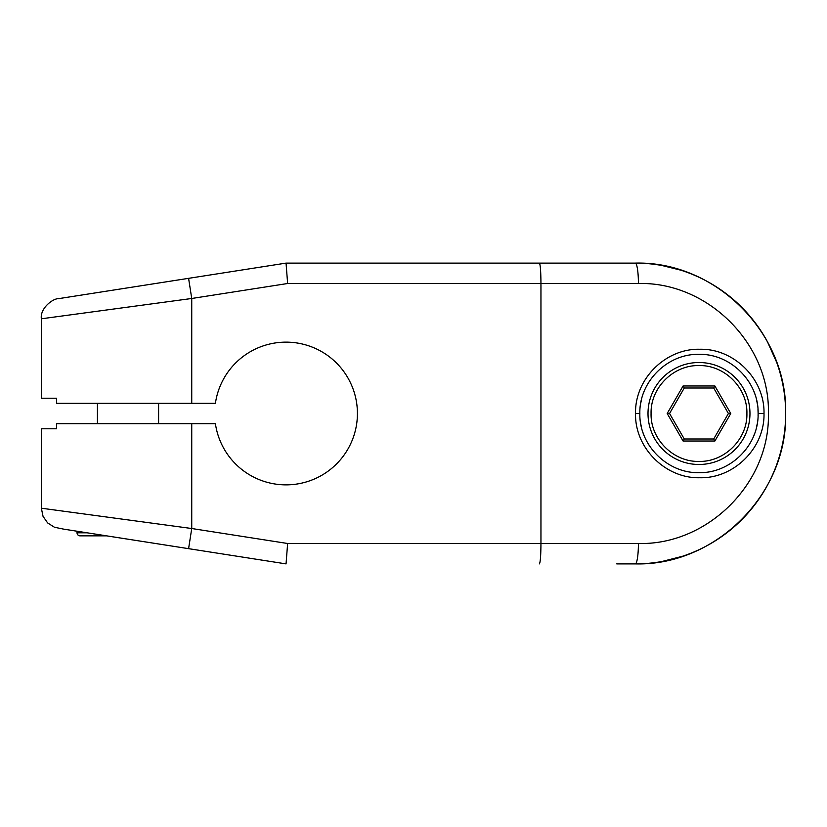 <?xml version="1.0" encoding="UTF-8"?>
<svg xmlns="http://www.w3.org/2000/svg" width="827" height="827" viewBox="0 0 827 827"><rect width="100%" height="100%" fill="white"/><g stroke="black" fill="none" stroke-linecap="round" stroke-linejoin="round"><path stroke-width="1.24" d="M77.035 531.234L77.035 532.795A3.06 3.06 90 0 0 80.095 535.855L106.6 535.855L80.095 535.855M749.965 413.738A50.985 50.985 0 0 0 698.98 362.515A50.985 50.985 0 0 0 648.006 413.262A50.985 50.985 0 0 0 698.98 464.485A50.985 50.985 0 0 0 749.965 413.738A50.985 50.985 0 0 1 698.98 464.485A50.985 50.985 0 0 1 648.006 413.262M746.905 413.727L746.905 413.5C747.567 387.935 724.659 364.976 699.094 365.575C673.529 364.862 650.529 387.708 651.066 413.273L651.066 413.5C650.404 439.065 673.312 462.024 698.867 461.425C724.431 462.138 747.443 439.292 746.905 413.727M59.451 510.641L41.35 508.202L41.35 428.789L56.639 428.789L56.639 423.693L215.413 423.693A71.37 71.37 0 0 0 286.049 484.87A71.37 71.37 0 0 0 357.419 413.5A71.37 71.37 0 0 0 286.049 342.13A71.37 71.37 0 0 0 215.413 403.307L56.639 403.307L56.639 398.211L41.35 398.211L41.35 318.798C39.872 308.378 52.845 298.402 58.593 298.65M639.85 413.5C639.075 381.609 667.678 353.511 698.98 354.359C730.293 353.511 758.897 381.609 758.121 413.5C758.897 445.391 730.293 473.489 698.98 472.641C667.678 473.489 639.075 445.391 639.85 413.5L635.539 413.5C634.702 448.12 665.745 478.657 699.776 477.737C733.797 478.657 764.841 448.12 764.003 413.5C764.841 378.88 733.797 348.343 699.776 349.263C665.745 348.343 634.702 378.88 635.539 413.5M649.402 445.722A59.141 59.141 0 0 1 649.071 445.205M643.788 434.723A59.141 59.141 0 0 1 643.127 432.924M641.401 426.97A59.141 59.141 0 0 1 640.677 423.383M640.78 403.069A59.141 59.141 0 0 1 641.535 399.482M643.313 393.559A59.141 59.141 0 0 1 643.995 391.76M649.371 381.319A59.141 59.141 0 0 1 649.712 380.802M193.477 277.572L58.593 298.65L286.049 263.11L635.26 263.11L286.049 263.11L287.631 283.506L191.74 298.485L41.35 318.798L191.74 298.485L191.74 403.307M155.455 543.484L286.049 563.89L287.631 543.494L540.951 543.494L540.951 283.506L638.413 283.506C707.354 281.635 770.144 343.525 768.407 413.552C770.092 483.537 707.312 545.355 638.413 543.494A20.396 3.153 90 0 1 635.26 563.89L616.735 563.89M191.74 423.693L191.74 528.515L41.35 508.202L191.74 528.515L287.631 543.494M79.733 295.353L175.169 280.436M638.413 283.506A20.396 3.153 90 0 0 635.26 263.11C715.076 260.97 787.614 332.578 785.65 413.438C787.686 494.35 715.117 566.03 635.26 563.89A150.39 150.39 0 0 0 770.361 347.423A150.39 150.39 0 0 0 635.26 263.11C715.107 260.981 787.635 332.619 785.65 413.5C787.635 494.381 715.107 566.019 635.26 563.89L631.166 563.89M191.74 528.515L188.587 548.663L191.202 549.066M77.035 532.795L87.031 532.795L97.813 534.48L96.232 535.855M539.369 263.11C540.331 264.309 540.858 271.101 540.951 283.506L287.631 283.506M638.413 543.494L540.951 543.494C540.858 555.899 540.331 562.691 539.369 563.89M748.569 381.278A59.141 59.141 0 0 1 748.9 381.795M754.183 392.277A59.141 59.141 0 0 1 754.844 394.076M756.571 400.03A59.141 59.141 0 0 1 757.284 403.617M757.191 423.931A59.141 59.141 0 0 1 756.436 427.518M754.658 433.441A59.141 59.141 0 0 1 753.976 435.24M748.6 445.681A59.141 59.141 0 0 1 748.259 446.198M730.768 413.5L714.879 441.029L683.092 441.029L667.193 413.5L683.092 385.971L714.879 385.971L730.768 413.5L728.422 413.5L713.701 388.008L714.879 385.971M683.092 441.029L684.27 438.992L713.701 438.992L714.879 441.029M713.701 438.992L728.422 413.5M713.701 388.008L684.27 388.008L683.092 385.971M684.27 388.008L669.55 413.5L667.193 413.5M669.55 413.5L684.27 438.992M191.74 298.485L188.587 278.337M764.003 413.5L758.121 413.5L758.08 415.661M158.598 423.693L158.598 403.307M662.158 265.539L680.91 270.202M767.435 341.758L776.749 362.515M682.451 556.292L662.003 561.492M41.35 508.202L43.035 516.327L47.625 522.922L54.437 527.244L63.762 529.156M87.031 532.795L97.813 534.48M106.6 535.855L127.048 539.049M127.244 539.08L152.416 543.008M153.615 543.194L185.682 548.208M188.587 548.663L189.125 548.746M62.997 529.032L155.548 543.494M182.684 547.743L190.624 548.983M758.121 413.5L757.977 409.406M97.431 423.693L97.431 403.307"/></g></svg>
